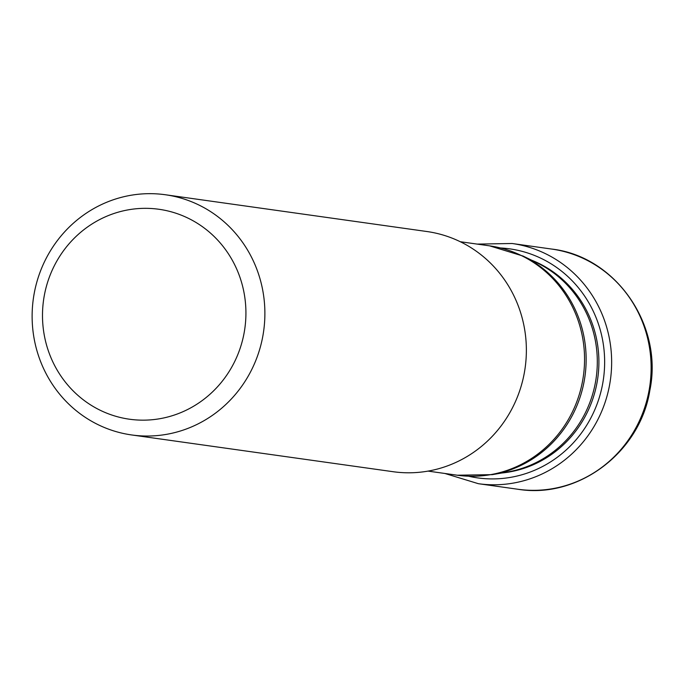 <?xml version="1.0" encoding="UTF-8"?>
<svg xmlns="http://www.w3.org/2000/svg" width="684" height="684" viewBox="0 0 684 684"><rect width="100%" height="100%" fill="white"/><g stroke="black" fill="none" stroke-linecap="round" stroke-linejoin="round"><path stroke-width="1.03" d="M262.81 336.263A121.282 116.28 -82 0 0 165.391 194.752A121.282 116.28 -82 0 0 34.2 293.436A121.282 116.28 -82 0 0 131.619 434.947A121.282 116.28 -82 0 0 262.81 336.263M244.111 332.963A106.003 101.634 -82 0 0 163.339 209.997A106.003 101.634 -82 0 0 44.306 295.531A106.003 101.634 -82 0 0 125.078 418.497A106.003 101.634 -82 0 0 244.111 332.963M165.391 194.752L426.876 231.517A121.282 116.28 98 0 1 524.295 373.028A121.282 116.28 98 0 1 393.112 471.712L131.619 434.947M468.6 476.226A115.639 110.876 -82 0 0 602.664 383.792A115.639 110.876 -82 0 0 500.688 247.984M444.899 473.473L478.381 483.699A121.282 116.28 -82 0 0 609.572 385.015A121.282 116.28 -82 0 0 512.145 243.504L477.15 244.102M512.145 243.504L551.629 249.053A121.282 116.28 98 0 1 649.048 390.564A121.282 116.28 98 0 1 517.856 489.248L478.381 483.699M584.17 381.193A115.528 110.765 -82 0 0 523.055 256.047A115.528 110.765 -82 0 0 523.046 256.047L536.914 262.776A110.577 106.02 98 0 1 595.413 382.553A110.577 106.02 98 0 1 595.371 382.775A110.577 106.02 98 0 1 507.494 472.003L507.494 472.003A110.577 106.02 98 0 1 507.468 472.011L492.318 474.645A115.528 110.765 -82 0 0 492.326 474.645A115.528 110.765 -82 0 0 584.17 381.193M489.496 245.838A115.818 111.047 98 0 1 582.571 380.979A115.818 111.047 98 0 1 457.297 475.218L428.039 471.105M501.68 473.012A110.286 105.746 -82 0 0 596.97 382.989A110.286 105.746 -82 0 0 597.012 382.766A110.286 105.746 -82 0 0 531.605 260.194M551.629 249.053C615.908 256.286 663.566 325.55 649.8 390.632C639.95 452.543 577.98 499.2 517.856 489.248M523.055 256.055L489.539 245.838L460.289 241.726M492.326 474.645L457.297 475.218"/></g></svg>
